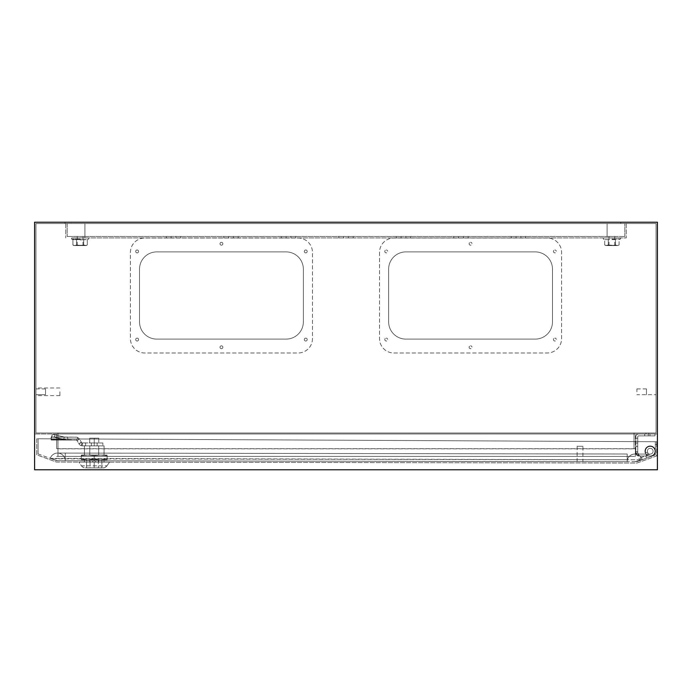 <?xml version="1.0" encoding="UTF-8"?>
<svg xmlns="http://www.w3.org/2000/svg" width="692" height="692" viewBox="0 0 692 692"><rect width="100%" height="100%" fill="white"/><g stroke="black" fill="none" stroke-linecap="round" stroke-linejoin="round"><path stroke-width="0.52" stroke-dasharray="3.46 2.59" d="M648.776 433.002L648.776 433.962L645.904 433.962L648.776 433.962L645.904 433.962L648.776 433.962L645.904 433.962L648.776 433.962L645.904 433.962L648.776 433.962L645.904 433.962L648.776 433.962L645.904 433.962L648.776 433.962L648.776 433.002L645.904 433.002L645.904 433.962L645.904 433.002L645.904 433.962L645.904 433.002L645.904 433.962L645.904 433.002L648.776 433.002L645.904 433.002L648.776 433.002L648.776 433.962L648.776 433.002L645.904 433.002L648.776 433.002L645.904 433.002L648.776 433.002L648.776 433.962L648.776 433.002L645.904 433.002L648.776 433.002M620.75 223.551L620.75 222.21L626.978 222.21L620.75 222.21L626.978 222.21L620.75 222.21L620.75 223.551L626.978 223.551L626.978 222.21L626.978 223.551L620.75 223.551M65.022 223.551L65.022 222.21L71.25 222.21L65.022 222.21L71.25 222.21L65.022 222.21L65.022 223.551L71.25 223.551L71.25 222.21L71.25 223.551L65.022 223.551M614.764 236.482L614.764 237.918L609.012 237.918L620.464 237.918L603.312 237.918L614.764 237.918L614.764 236.482L609.012 236.482L609.012 237.918L611.884 237.918L609.012 237.918L609.012 236.482L614.764 236.482M82.988 236.482L82.988 237.918L77.236 237.918L88.688 237.918L71.535 237.918L82.988 237.918L82.988 236.482L77.236 236.482L77.236 237.918L80.116 237.918L77.236 237.918L77.236 236.482L82.988 236.482M470.56 245.202A1.436 1.436 0 0 1 469.124 243.766A1.436 1.436 0 0 1 470.56 242.33A1.436 1.436 0 0 0 469.124 243.766A1.436 1.436 0 0 0 470.56 245.202A1.436 1.436 0 0 0 471.996 243.766A1.436 1.436 0 0 0 470.56 242.33A1.436 1.436 0 0 1 471.996 243.766A1.436 1.436 0 0 1 470.56 245.202M554.88 252.865A1.436 1.436 0 0 1 553.444 251.43A1.436 1.436 0 0 1 554.88 249.994A1.436 1.436 0 0 0 553.444 251.43A1.436 1.436 0 0 0 554.88 252.865A1.436 1.436 0 0 0 556.316 251.43A1.436 1.436 0 0 0 554.88 249.994A1.436 1.436 0 0 1 556.316 251.43A1.436 1.436 0 0 1 554.88 252.865M386.24 252.865A1.436 1.436 0 0 1 384.804 251.43A1.436 1.436 0 0 1 386.24 249.994A1.436 1.436 0 0 0 384.804 251.43A1.436 1.436 0 0 0 386.24 252.865A1.436 1.436 0 0 0 387.676 251.43A1.436 1.436 0 0 0 386.24 249.994A1.436 1.436 0 0 1 387.676 251.43A1.436 1.436 0 0 1 386.24 252.865M386.24 341.018A1.436 1.436 0 0 1 384.804 339.582A1.436 1.436 0 0 1 386.24 338.146A1.436 1.436 0 0 0 384.804 339.582A1.436 1.436 0 0 0 386.24 341.018A1.436 1.436 0 0 0 387.676 339.582A1.436 1.436 0 0 0 386.24 338.146A1.436 1.436 0 0 1 387.676 339.582A1.436 1.436 0 0 1 386.24 341.018M470.56 348.682A1.436 1.436 0 0 1 469.124 347.246A1.436 1.436 0 0 1 470.56 345.81A1.436 1.436 0 0 0 469.124 347.246A1.436 1.436 0 0 0 470.56 348.682A1.436 1.436 0 0 0 471.996 347.246A1.436 1.436 0 0 0 470.56 345.81A1.436 1.436 0 0 1 471.996 347.246A1.436 1.436 0 0 1 470.56 348.682M554.88 341.018A1.436 1.436 0 0 1 553.444 339.582A1.436 1.436 0 0 1 554.88 338.146A1.436 1.436 0 0 0 553.444 339.582A1.436 1.436 0 0 0 554.88 341.018A1.436 1.436 0 0 0 556.316 339.582A1.436 1.436 0 0 0 554.88 338.146A1.436 1.436 0 0 1 556.316 339.582A1.436 1.436 0 0 1 554.88 341.018M221.44 242.33A1.436 1.436 0 0 0 220.004 243.766A1.436 1.436 0 0 0 221.44 245.202A1.436 1.436 0 0 0 222.876 243.766A1.436 1.436 0 0 0 221.44 242.33A1.436 1.436 0 0 0 220.004 243.766A1.436 1.436 0 0 0 221.44 245.202A1.436 1.436 0 0 0 222.876 243.766A1.436 1.436 0 0 0 221.44 242.33M137.12 249.994A1.436 1.436 0 0 0 135.684 251.43A1.436 1.436 0 0 0 137.12 252.865A1.436 1.436 0 0 0 138.556 251.43A1.436 1.436 0 0 0 137.12 249.994A1.436 1.436 0 0 0 135.684 251.43A1.436 1.436 0 0 0 137.12 252.865A1.436 1.436 0 0 0 138.556 251.43A1.436 1.436 0 0 0 137.12 249.994M305.76 249.994A1.436 1.436 0 0 0 304.324 251.43A1.436 1.436 0 0 0 305.76 252.865A1.436 1.436 0 0 0 307.196 251.43A1.436 1.436 0 0 0 305.76 249.994A1.436 1.436 0 0 0 304.324 251.43A1.436 1.436 0 0 0 305.76 252.865A1.436 1.436 0 0 0 307.196 251.43A1.436 1.436 0 0 0 305.76 249.994M305.76 338.146A1.436 1.436 0 0 0 304.324 339.582A1.436 1.436 0 0 0 305.76 341.018A1.436 1.436 0 0 0 307.196 339.582A1.436 1.436 0 0 0 305.76 338.146A1.436 1.436 0 0 0 304.324 339.582A1.436 1.436 0 0 0 305.76 341.018A1.436 1.436 0 0 0 307.196 339.582A1.436 1.436 0 0 0 305.76 338.146M221.44 345.81A1.436 1.436 0 0 0 220.004 347.246A1.436 1.436 0 0 0 221.44 348.682A1.436 1.436 0 0 0 222.876 347.246A1.436 1.436 0 0 0 221.44 345.81A1.436 1.436 0 0 0 220.004 347.246A1.436 1.436 0 0 0 221.44 348.682A1.436 1.436 0 0 0 222.876 347.246A1.436 1.436 0 0 0 221.44 345.81M137.12 338.146A1.436 1.436 0 0 0 135.684 339.582A1.436 1.436 0 0 0 137.12 341.018A1.436 1.436 0 0 0 138.556 339.582A1.436 1.436 0 0 0 137.12 338.146A1.436 1.436 0 0 0 135.684 339.582A1.436 1.436 0 0 0 137.12 341.018A1.436 1.436 0 0 0 138.556 339.582A1.436 1.436 0 0 0 137.12 338.146M636.899 391.802L636.899 388.921L636.899 391.802M656.059 391.802L656.059 388.921L656.059 391.802M59.893 391.802L59.893 395.634L59.893 391.802M35.941 391.802L35.941 395.634L35.941 391.802M646.475 394.674L646.475 388.921L646.475 394.674L646.475 388.921L646.475 394.674L646.475 388.921L646.475 394.674L656.059 394.674L636.899 394.674M646.475 388.921L636.899 388.921M45.525 394.674L45.525 388.921L45.525 394.674L45.525 388.921L45.525 394.674L45.525 388.921L45.525 394.674L35.941 394.674L35.941 388.921L35.941 394.674L35.941 388.921L35.941 394.674L35.941 388.921L35.941 394.674L45.525 394.674L35.941 394.674M45.525 388.921L35.941 388.921M379.536 252.39L379.536 338.622A14.376 14.376 0 0 0 393.904 352.998L547.216 352.998A14.376 14.376 0 0 0 561.584 338.622L561.584 252.39A14.376 14.376 0 0 0 547.216 238.013L393.904 238.013A14.376 14.376 0 0 0 379.536 252.39L379.536 338.622A14.376 14.376 0 0 0 393.904 352.998L547.216 352.998A14.376 14.376 0 0 0 561.584 338.622L561.584 252.39A14.376 14.376 0 0 0 547.216 238.013L393.904 238.013A14.376 14.376 0 0 0 379.536 252.39M312.464 338.622A14.376 14.376 0 0 1 298.096 352.998L144.784 352.998A14.376 14.376 0 0 1 130.416 338.622L130.416 252.39A14.376 14.376 0 0 1 144.784 238.013L298.096 238.013A14.376 14.376 0 0 1 312.464 252.39L312.464 338.622A14.376 14.376 0 0 1 298.096 352.998L144.784 352.998A14.376 14.376 0 0 1 130.416 338.622L130.416 252.39A14.376 14.376 0 0 1 144.784 238.013L298.096 238.013A14.376 14.376 0 0 1 312.464 252.39L312.464 338.622M34.6 433.962L34.6 222.21L657.4 222.21L657.4 433.962L34.6 433.962L657.4 433.962L657.4 469.79L34.6 469.79L34.6 433.962M35.941 433.002L35.941 223.551L656.059 223.551L35.941 223.551L35.941 433.002L656.059 433.002L656.059 223.551L656.059 433.002L35.941 433.002M303.364 269.153A17.248 17.248 0 0 0 286.116 251.905L156.764 251.905A17.248 17.248 0 0 0 139.516 269.153L139.516 321.858A17.248 17.248 0 0 0 156.764 339.097L286.116 339.097A17.248 17.248 0 0 0 303.364 321.858L303.364 269.153L303.364 321.858A17.248 17.248 0 0 1 286.116 339.097L156.764 339.097A17.248 17.248 0 0 1 139.516 321.858L139.516 269.153A17.248 17.248 0 0 1 156.764 251.905L286.116 251.905A17.248 17.248 0 0 1 303.364 269.153M388.636 321.858L388.636 269.153A17.248 17.248 0 0 1 405.884 251.905L535.236 251.905A17.248 17.248 0 0 1 552.484 269.153L552.484 321.858A17.248 17.248 0 0 1 535.236 339.097L405.884 339.097A17.248 17.248 0 0 1 388.636 321.858A17.248 17.248 0 0 0 405.884 339.097L535.236 339.097A17.248 17.248 0 0 0 552.484 321.858L552.484 269.153A17.248 17.248 0 0 0 535.236 251.905L405.884 251.905A17.248 17.248 0 0 0 388.636 269.153L388.636 321.858M56.64 448.71L56.64 433.962L635.36 433.962L56.64 433.962L56.64 448.71L635.36 448.71L635.36 456.383L56.64 456.383L635.36 456.383L635.36 433.962L635.36 448.71M57.981 448.84L57.981 433.002L57.981 456.383L57.981 448.84L634.019 448.84L634.019 433.002L634.019 448.84M634.019 433.002L57.981 433.002L634.019 433.002M634.019 456.383L57.981 456.383L634.019 456.383M84.9 237.918L626.26 237.918L84.9 237.918L84.9 223.551L607.1 223.551L607.1 237.918L607.1 223.551L84.9 223.551L84.9 237.918L84.9 236.482L67.176 236.482L607.1 236.482L84.9 236.482L84.9 223.551L607.1 223.551L84.9 223.551L84.9 237.918M166.348 237.918L171.14 237.918L166.348 237.918L171.14 237.918L166.348 237.918L166.348 236.482L171.14 236.482L166.348 236.482L171.14 236.482L166.348 236.482L166.348 237.918M175.924 237.918L180.716 237.918L175.924 237.918L180.716 237.918L175.924 237.918L175.924 236.482L180.716 236.482L175.924 236.482L180.716 236.482L175.924 236.482L175.924 237.918M223.836 237.918L228.628 237.918L223.836 237.918L228.628 237.918L223.836 237.918L223.836 236.482L228.628 236.482L223.836 236.482L228.628 236.482L223.836 236.482L223.836 237.918M233.42 237.918L238.204 237.918L233.42 237.918L238.204 237.918L233.42 237.918L233.42 236.482L238.204 236.482L233.42 236.482L238.204 236.482L233.42 236.482L233.42 237.918M281.324 237.918L286.116 237.918L281.324 237.918L286.116 237.918L281.324 237.918L281.324 236.482L286.116 236.482L281.324 236.482L286.116 236.482L281.324 236.482L281.324 237.918M290.908 237.918L295.7 237.918L290.908 237.918L295.7 237.918L290.908 237.918L290.908 236.482L295.7 236.482L290.908 236.482L295.7 236.482L290.908 236.482L290.908 237.918M338.812 237.918L343.604 237.918L338.812 237.918L343.604 237.918L338.812 237.918L338.812 236.482L343.604 236.482L338.812 236.482L343.604 236.482L338.812 236.482L338.812 237.918M348.396 237.918L353.188 237.918L348.396 237.918L353.188 237.918L348.396 237.918L348.396 236.482L353.188 236.482L348.396 236.482L353.188 236.482L348.396 236.482L348.396 237.918M396.3 237.918L401.092 237.918L396.3 237.918L401.092 237.918L396.3 237.918L396.3 236.482L401.092 236.482L396.3 236.482L401.092 236.482L396.3 236.482L396.3 237.918M405.884 237.918L410.676 237.918L405.884 237.918L410.676 237.918L405.884 237.918L405.884 236.482L410.676 236.482L405.884 236.482L410.676 236.482L405.884 236.482L405.884 237.918M453.796 237.918L458.58 237.918L453.796 237.918L458.58 237.918L453.796 237.918L453.796 236.482L458.58 236.482L453.796 236.482L458.58 236.482L453.796 236.482L453.796 237.918M463.372 237.918L468.164 237.918L463.372 237.918L468.164 237.918L463.372 237.918L463.372 236.482L468.164 236.482L463.372 236.482L468.164 236.482L463.372 236.482L463.372 237.918M511.284 237.918L516.076 237.918L511.284 237.918L516.076 237.918L511.284 237.918L511.284 236.482L516.076 236.482L511.284 236.482L516.076 236.482L511.284 236.482L511.284 237.918M525.652 237.918L520.86 237.918L525.652 237.918L520.86 237.918L525.652 237.918L525.652 236.482L520.86 236.482L525.652 236.482L520.86 236.482L525.652 236.482L525.652 237.918M65.74 223.551L65.74 237.918L65.74 223.551L67.176 223.551L65.74 223.551M626.26 223.551L626.26 237.918L626.26 223.551L624.824 223.551L626.26 223.551M607.1 236.482L624.824 236.482L607.1 236.482L607.1 223.551L607.1 236.482M171.14 236.482L171.14 237.918L171.14 236.482M180.716 236.482L180.716 237.918L180.716 236.482M520.86 236.482L520.86 237.918L520.86 236.482M228.628 236.482L228.628 237.918L228.628 236.482M238.204 236.482L238.204 237.918L238.204 236.482M286.116 236.482L286.116 237.918L286.116 236.482M295.7 236.482L295.7 237.918L295.7 236.482M343.604 236.482L343.604 237.918L343.604 236.482M353.188 236.482L353.188 237.918L353.188 236.482M401.092 236.482L401.092 237.918L401.092 236.482M410.676 236.482L410.676 237.918L410.676 236.482M458.58 236.482L458.58 237.918L458.58 236.482M468.164 236.482L468.164 237.918L468.164 236.482M516.076 236.482L516.076 237.918L516.076 236.482M624.824 236.482L624.824 223.551L624.824 236.482M67.176 223.551L67.176 236.482L67.176 223.551M647.34 451.201A2.872 2.872 0 0 1 650.212 448.329A2.872 2.872 0 0 1 653.092 451.201A2.872 2.872 0 0 0 650.212 448.329A2.872 2.872 0 0 0 647.34 451.201A2.872 2.872 0 0 1 650.212 448.329A2.872 2.872 0 0 1 653.092 451.201A2.872 2.872 0 0 1 650.212 454.082A2.872 2.872 0 0 0 653.092 451.201A2.872 2.872 0 0 0 650.212 448.329A2.872 2.872 0 0 0 647.504 452.161A2.872 2.872 0 0 1 647.34 451.201A2.872 2.872 0 0 0 647.504 452.161L645.697 452.802A4.792 4.792 0 0 1 645.42 451.201A4.792 4.792 0 0 0 645.697 452.802A4.792 4.792 0 0 1 650.212 446.418A4.792 4.792 0 0 1 655.004 451.201A4.792 4.792 0 0 0 650.212 446.418A4.792 4.792 0 0 0 645.42 451.201A4.792 4.792 0 0 1 650.212 446.418A4.792 4.792 0 0 1 655.004 451.201A4.792 4.792 0 0 1 650.212 455.993A4.792 4.792 0 0 0 655.004 451.201A4.792 4.792 0 0 0 650.212 446.418A4.792 4.792 0 0 0 645.697 452.802A4.792 4.792 0 0 1 645.42 451.201A4.792 4.792 0 0 0 645.697 452.802A4.792 4.792 0 0 1 650.212 446.418A4.792 4.792 0 0 1 655.004 451.201A4.792 4.792 0 0 1 650.212 455.993L638.716 455.993A2.872 2.872 180 0 1 635.844 453.122L635.844 451.686L635.844 453.122L638.716 455.993L650.212 455.993A4.792 4.792 0 0 0 655.004 451.201A4.792 4.792 0 0 0 650.212 446.418A4.792 4.792 0 0 0 645.42 451.201A4.792 4.792 0 0 1 650.212 446.418A4.792 4.792 0 0 1 655.004 451.201A4.792 4.792 0 0 1 650.212 455.993A4.792 4.792 0 0 0 655.004 451.201A4.792 4.792 0 0 0 650.212 446.418A4.792 4.792 0 0 0 645.697 452.802A4.792 4.792 0 0 1 645.42 451.201A4.792 4.792 0 0 0 645.697 452.802A4.792 4.792 0 0 1 650.212 446.418A4.792 4.792 0 0 1 655.004 451.201A4.792 4.792 0 0 1 650.212 455.993L638.716 455.993A2.872 2.872 180 0 1 635.844 453.122L638.716 455.993L650.212 455.993L638.716 455.993A2.872 2.872 180 0 1 635.844 453.122L635.844 436.834A2.872 2.872 0 0 1 638.716 433.962A2.872 2.872 0 0 0 635.844 436.834L635.844 453.122L635.844 451.686L637.756 451.686L637.756 453.122L635.844 453.122L638.716 455.993L650.212 455.993A4.792 4.792 0 0 0 655.004 451.201A4.792 4.792 0 0 0 650.212 446.418A4.792 4.792 0 0 0 645.42 451.201A4.792 4.792 0 0 1 650.212 446.418A4.792 4.792 0 0 1 655.004 451.201A4.792 4.792 0 0 1 650.212 455.993A4.792 4.792 0 0 0 655.004 451.201A4.792 4.792 0 0 0 650.212 446.418A4.792 4.792 0 0 0 645.697 452.802L647.504 452.161A2.872 2.872 0 0 1 650.212 448.329A2.872 2.872 0 0 1 653.092 451.201A2.872 2.872 0 0 1 650.212 454.082A2.872 2.872 0 0 0 653.092 451.201A2.872 2.872 0 0 0 650.212 448.329A2.872 2.872 0 0 0 647.34 451.201A2.872 2.872 0 0 1 650.212 448.329A2.872 2.872 0 0 1 653.092 451.201A2.872 2.872 0 0 1 650.212 454.082L638.716 454.082A0.96 0.96 180 0 1 637.756 453.122L635.844 453.122L638.716 455.993A2.872 2.872 180 0 1 635.844 453.122L635.844 436.834A2.872 2.872 0 0 1 638.716 433.962L648.3 433.962L638.716 433.962A2.872 2.872 0 0 0 635.844 436.834L635.844 453.122L635.844 451.686L637.756 451.686L637.756 453.122L637.756 451.686L637.756 453.122L638.716 454.082L650.212 454.082A2.872 2.872 0 0 0 653.092 451.201A2.872 2.872 0 0 0 650.212 448.329A2.872 2.872 0 0 0 647.504 452.161A2.872 2.872 0 0 1 647.34 451.201A2.872 2.872 0 0 0 647.504 452.161L645.697 452.802L647.504 452.161A2.872 2.872 0 0 1 650.212 448.329A2.872 2.872 0 0 1 653.092 451.201A2.872 2.872 0 0 1 650.212 454.082A2.872 2.872 0 0 0 653.092 451.201A2.872 2.872 0 0 0 650.212 448.329A2.872 2.872 0 0 0 647.34 451.201A2.872 2.872 0 0 1 650.212 448.329A2.872 2.872 0 0 1 653.092 451.201A2.872 2.872 0 0 1 650.212 454.082L638.716 454.082A0.96 0.96 180 0 1 637.756 453.122L638.716 454.082L650.212 454.082L638.716 454.082A0.96 0.96 180 0 1 637.756 453.122L635.844 453.122L638.716 455.993L650.212 455.993L638.716 455.993A2.872 2.872 180 0 1 635.844 453.122L638.716 455.993L650.212 455.993L638.716 455.993A2.872 2.872 180 0 1 635.844 453.122L637.756 453.122L637.756 446.418L637.756 453.122L637.756 451.686L635.844 451.686L635.844 453.122L637.756 453.122L638.716 454.082L650.212 454.082A2.872 2.872 0 0 0 653.092 451.201A2.872 2.872 0 0 0 650.212 448.329A2.872 2.872 0 0 0 647.504 452.161A2.872 2.872 0 0 1 647.34 451.201A2.872 2.872 0 0 0 647.504 452.161L645.697 452.802L647.504 452.161A2.872 2.872 0 0 1 647.34 451.201M635.844 438.27L637.756 438.27L637.756 443.062L637.756 438.27L637.756 443.062L637.756 438.27L637.756 443.062L637.756 438.27L637.756 443.062L637.756 438.27L637.756 443.062L637.756 438.27L637.756 443.062L637.756 438.27L635.844 438.27L635.844 443.062L637.756 443.062L635.844 443.062L635.844 438.27L635.844 443.062L635.844 438.27L637.756 438.27L635.844 438.27L635.844 443.062L637.756 443.062L635.844 443.062L635.844 438.27L635.844 443.062L635.844 438.27L637.756 438.27L635.844 438.27L635.844 443.062L637.756 443.062L635.844 443.062L635.844 438.27M649.978 435.873L644.702 435.873L649.978 435.873L644.702 435.873L649.978 435.873L644.702 435.873L644.702 433.962L649.978 433.962L644.702 433.962L649.978 433.962L644.702 433.962L649.978 433.962L644.702 433.962L649.978 433.962L644.702 433.962L649.978 433.962L644.702 433.962L649.978 433.962L644.702 433.962L649.978 433.962L644.702 433.962L649.978 433.962L644.702 433.962L649.978 433.962L644.702 433.962L644.702 435.873L649.978 435.873L649.978 433.962L649.978 435.873L649.978 433.962L649.978 435.873L644.702 435.873L649.978 435.873L644.702 435.873L644.702 433.962L644.702 435.873L649.978 435.873L644.702 435.873L649.978 435.873L649.978 433.962L649.978 435.873L644.702 435.873L644.702 433.962L644.702 435.873L649.978 435.873L644.702 435.873L649.978 435.873L644.702 435.873L644.702 433.962L644.702 435.873L649.978 435.873L649.978 433.962M638.716 435.873A0.96 0.96 0 0 0 637.756 436.834A0.96 0.96 0 0 1 638.716 435.873L655.004 435.873L638.716 435.873A0.96 0.96 0 0 0 637.756 436.834L637.756 446.418L637.756 436.834A0.96 0.96 0 0 1 638.716 435.873L655.004 435.873L655.004 433.962L638.716 433.962A2.872 2.872 0 0 0 635.844 436.834A2.872 2.872 0 0 1 638.716 433.962L655.004 433.962L655.004 435.873L638.716 435.873A0.96 0.96 0 0 0 637.756 436.834L637.756 453.044L637.756 436.834A0.96 0.96 0 0 1 638.716 435.873L655.004 435.873L655.004 433.962L655.004 435.873L638.716 435.873M635.844 451.686L637.756 451.686L637.756 453.122L638.716 454.082A0.96 0.96 180 0 1 637.756 453.122L635.844 453.122L635.844 451.686L637.756 451.686L635.844 451.686M644.702 435.873L644.702 433.962M637.756 453.044L637.756 446.418L637.756 453.044L635.844 453.044L635.844 436.834L635.844 453.044L637.756 453.044M655.004 435.873L655.004 433.962L655.004 435.873M637.756 436.834L637.756 446.418L637.756 436.834M650.212 454.082A2.872 2.872 0 0 0 653.092 451.201A2.872 2.872 0 0 1 650.212 454.082L638.716 454.082A0.96 0.96 180 0 1 637.756 453.122L638.716 454.082L650.212 454.082M650.212 455.993A4.792 4.792 0 0 0 655.004 451.201A4.792 4.792 0 0 1 650.212 455.993M638.716 454.082A0.96 0.96 180 0 1 637.756 453.122L638.716 454.082L638.716 455.993L638.716 454.082M80.116 239.069L71.535 239.069L80.116 239.069M80.116 239.925L83.706 239.57L72.919 239.57L87.304 239.57L80.116 239.925M80.116 245.582L86.344 245.582L74.719 245.582L82.988 245.582L80.116 245.582L83.706 245.029L83.706 239.57L83.706 245.029L85.505 245.582L83.706 245.029L80.116 245.582L76.518 245.029L76.518 239.57L72.919 239.57L76.518 239.57L76.518 245.029L82.988 245.582L73.888 245.582L76.518 245.029L74.719 245.582L72.919 245.029L72.919 239.57L71.535 239.069L71.535 237.918L71.535 239.069L72.919 239.57L72.919 245.029L74.719 245.582L85.505 245.582L87.304 245.029L87.304 239.57L88.688 239.069L88.688 237.918L80.116 237.918L88.688 237.918L88.688 239.069L87.304 239.57L87.304 245.029L85.505 245.582L77.236 245.582L83.706 245.029L83.706 239.57L83.706 245.029L86.344 245.582L83.706 245.029L80.116 245.582L76.518 245.029L80.116 245.582M611.884 239.069L620.464 239.069L611.884 239.069M615.482 239.57L604.696 239.57L615.482 239.57L615.482 245.029L609.012 245.582L617.281 245.582L606.495 245.582L614.764 245.582L608.294 245.029L608.294 239.57L604.696 239.57L608.294 239.57L608.294 245.029L605.656 245.582L608.294 245.029L618.112 245.582L615.482 245.029L615.482 239.57L615.482 245.029L611.884 245.582L614.764 245.582L606.495 245.582L604.696 245.029L606.495 245.582L617.281 245.582L619.081 245.029L617.281 245.582L609.012 245.582L611.884 245.582L608.294 245.029L608.294 239.57L608.294 245.029L606.495 245.582L608.294 245.029L611.884 245.582L615.482 245.029L615.482 239.57M604.696 245.029L604.696 239.57L603.312 239.069L603.312 237.918L603.312 239.069L604.696 239.57L604.696 245.029L606.495 245.582L604.696 245.029M619.081 245.029L619.081 239.57L620.464 239.069L620.464 237.918L611.884 237.918L620.464 237.918L620.464 239.069L619.081 239.57L619.081 245.029L617.281 245.582L615.482 245.029L617.281 245.582L619.081 245.029M74.719 245.582L76.518 245.029L76.518 239.57L76.518 245.029L74.719 245.582L72.919 245.029L74.719 245.582M87.304 245.029L85.505 245.582L87.304 245.029M102.866 442.984L94.242 442.966L94.233 445.847L85.609 445.83L102.857 445.856L82.331 445.821L82.339 442.949L85.618 442.958L85.609 445.83L94.233 445.847L94.242 442.966L85.618 442.958L102.866 442.984L102.857 445.856L102.866 442.984L89.718 442.966L102.866 442.984M97.114 442.975L97.114 445.847L91.361 445.838L97.114 445.847L91.361 445.838L97.114 445.847L97.114 442.975L91.37 442.966L91.361 445.838L91.37 442.966L97.114 442.975M51.13 437.145L76.267 437.188L51.13 437.145L51.13 440.025L51.13 437.145L51.813 437.024L67.686 437.18L67.686 440.051L51.13 440.025L76.258 440.069A0.96 0.96 0 0 1 76.639 440.147L77.772 437.5A3.832 3.832 0 0 0 76.267 437.188A3.832 3.832 0 0 1 77.772 437.5L79.58 439.117L81.379 442.249L79.58 439.117L77.089 440.545L79.018 443.901A3.832 3.832 0 0 0 81.189 445.648L82.054 442.906A0.96 0.96 0 0 1 81.509 442.473A0.96 0.96 0 0 0 82.054 442.906L82.331 445.821L85.609 445.83L81.189 445.648A3.832 3.832 0 0 1 79.018 443.901A3.832 3.832 0 0 0 81.189 445.648L82.054 442.906A0.96 0.96 0 0 1 81.509 442.473A0.96 0.96 0 0 0 82.054 442.906L81.189 445.648L82.331 445.821L82.339 442.949L85.618 442.958L85.609 445.83L85.618 442.958L82.339 442.949L82.331 445.821L85.609 445.83L85.618 442.958L94.242 442.966L94.233 445.847L94.242 442.966L82.054 442.906L81.189 445.648A3.832 3.832 0 0 1 79.018 443.901L77.089 440.545L79.58 439.117L77.772 437.5A3.832 3.832 0 0 0 76.267 437.188L64.295 437.041L63.612 439.532L54.296 437.257A2.872 1.272 15.3 0 0 51.355 437.768A2.872 1.272 15.3 0 0 51.346 437.837L51.13 440.025L51.346 437.837A2.872 1.272 15.3 0 1 51.355 437.768A2.872 1.272 15.3 0 1 54.296 437.257L67.686 440.051L67.686 437.18L51.13 437.145L51.13 440.025L51.13 437.145L51.813 437.024L52.021 435.355L51.813 437.024L51.13 437.145M81.379 442.249L79.018 443.901L81.379 442.249L79.018 443.901L76.639 440.147A0.96 0.96 0 0 0 76.258 440.069L63.612 439.532L64.295 437.041L54.971 434.766A2.872 1.272 15.3 0 0 52.038 435.277A2.872 1.272 15.3 0 0 52.021 435.355A2.872 1.272 15.3 0 1 52.038 435.277A2.872 1.272 15.3 0 1 54.971 434.766L64.295 437.041L76.267 437.188A3.832 3.832 0 0 1 77.772 437.5L79.58 439.117L81.379 442.249L78.888 443.684L81.379 442.249L79.58 439.117L77.089 440.545L78.888 443.684L81.509 442.473L79.018 443.901L81.379 442.249M89.726 438.174L98.774 438.183L89.726 438.174L89.718 442.966L94.242 442.966L89.718 442.966L89.726 438.174L94.25 438.183L94.242 442.966L98.766 442.975L94.242 442.966L94.25 438.183L89.726 438.174L89.718 442.966L89.726 438.174M98.774 438.183L98.766 442.975L98.774 438.183L94.25 438.183L98.774 438.183L98.766 442.975L98.774 438.183M76.639 440.147L77.772 437.5L76.639 440.147L77.089 440.545L79.58 439.117L77.772 437.5L76.639 440.147A0.96 0.96 0 0 0 76.258 440.069A0.96 0.96 0 0 1 76.639 440.147L77.089 440.545L76.639 440.147M81.466 465.82A4.792 4.792 0 0 0 85.384 467.87L103.013 467.896L85.384 467.87A4.792 4.792 0 0 1 81.466 465.82L78.879 462.109L109.544 462.161L78.879 462.109L109.544 462.161L78.879 462.109L81.466 465.82L106.94 465.863A4.792 4.792 0 0 1 103.013 467.896A4.792 4.792 0 0 0 106.94 465.863L109.544 462.161L106.94 465.863L81.466 465.82M101.88 459.843L101.862 467.896L86.535 467.87L101.862 467.896L86.535 467.87L101.862 467.896L101.88 459.843L86.552 459.817L86.535 467.87L86.552 459.817L101.88 459.843M94.216 455.717L94.216 459.159L87.746 459.825L94.216 459.159L100.677 459.843L94.216 459.159L87.746 459.825L81.275 459.142L87.746 459.825L81.275 459.808L81.275 459.142L81.275 459.808L100.677 459.843L107.148 459.185L100.677 459.843L107.148 459.851L107.148 459.185L107.148 459.851L87.746 459.825L94.216 459.159L100.677 459.843L94.216 459.159L94.216 455.717L87.754 455.033L81.284 455.691L81.275 459.142L87.746 459.825L81.275 459.142L81.275 459.808L81.284 455.025L81.284 455.691L87.754 455.033L94.216 455.717L100.686 455.051L107.156 455.734L107.148 459.185L100.677 459.843L107.148 459.185L107.148 459.851L107.156 455.068L107.156 455.734L100.686 455.051L94.216 455.717L94.216 459.159L94.216 455.717L87.754 455.033L100.686 455.051L81.284 455.025L87.754 455.033L81.284 455.691L81.275 459.142L81.284 455.025L81.284 455.691L87.754 455.033L94.216 455.717L100.686 455.051L107.156 455.068L100.686 455.051L107.156 455.734L107.148 459.185L107.156 455.068L107.156 455.734L100.686 455.051L94.216 455.717M98.653 459.843L89.77 459.825L98.653 459.843L98.653 462.144L104.034 462.152L84.389 462.118L104.034 462.152L98.653 462.144L98.653 459.843L104.034 459.851L104.034 462.152L104.034 459.851L89.77 459.825L84.389 459.817L89.77 459.825L89.77 462.126L89.77 459.825L84.389 459.817L84.389 462.118L84.389 459.817L98.653 459.843L98.653 462.144L98.653 459.843M90.064 459.825L98.359 459.843L90.064 459.825L90.046 467.878L98.35 467.887L90.046 467.878L98.35 467.887L90.046 467.878L90.064 459.825L94.216 459.834L94.199 467.878L94.216 459.834L98.359 459.843L98.35 467.887L98.359 459.843L90.064 459.825M104.059 445.864L84.415 445.83L104.059 445.864L104.042 455.059L84.398 455.025L104.042 455.059L84.398 455.025L104.042 455.059L104.059 445.864L98.679 445.856L98.662 455.051L98.679 445.856L104.059 445.864L104.042 455.059L104.059 445.864M84.415 445.83L84.398 455.025L84.415 445.83L89.796 445.838L89.778 455.033L89.796 445.838L98.679 445.856L84.415 445.83L84.398 455.025L84.415 445.83M643.897 459.099L646.605 458.121L643.897 459.099M643.084 456.841L640.385 457.819L643.084 456.841M651.189 453.909A2.872 2.872 0 0 0 652.919 450.224A2.872 2.872 0 0 0 649.234 448.502A2.872 2.872 0 0 0 648.248 453.303L646.613 455.059A5.268 5.268 0 0 1 645.255 453.001A5.268 5.268 0 0 0 646.613 455.059L648.248 453.303L646.613 455.059A5.268 5.268 0 0 1 645.255 453.001A5.268 5.268 0 0 0 646.613 455.059L648.248 453.303L646.613 455.059A5.268 5.268 0 0 1 645.255 453.001A5.268 5.268 0 0 0 646.613 455.059L648.248 453.303A2.872 2.872 0 0 1 647.513 452.187A2.872 2.872 0 0 0 648.248 453.303A2.872 2.872 0 0 1 647.513 452.187A2.872 2.872 0 0 0 648.248 453.303A2.872 2.872 0 0 1 649.234 448.502A2.872 2.872 0 0 1 652.919 450.224A2.872 2.872 0 0 0 649.234 448.502A2.872 2.872 0 0 0 647.513 452.187A2.872 2.872 0 0 1 649.234 448.502A2.872 2.872 0 0 1 652.919 450.224A2.872 2.872 0 0 0 649.234 448.502A2.872 2.872 0 0 0 647.513 452.187A2.872 2.872 0 0 1 649.234 448.502A2.872 2.872 0 0 1 652.919 450.224A2.872 2.872 0 0 1 651.189 453.909A2.872 2.872 0 0 0 652.919 450.224A2.872 2.872 0 0 1 651.189 453.909A2.872 2.872 0 0 0 652.919 450.224A2.872 2.872 0 0 1 651.189 453.909L639.027 458.312L651.189 453.909M655.168 449.411A5.268 5.268 0 0 0 648.421 446.253A5.268 5.268 0 0 0 645.255 453.001A5.268 5.268 0 0 1 648.421 446.253A5.268 5.268 0 0 1 655.168 449.411A5.268 5.268 0 0 0 648.421 446.253A5.268 5.268 0 0 0 645.255 453.001A5.268 5.268 0 0 1 648.421 446.253A5.268 5.268 0 0 1 655.168 449.411A5.268 5.268 0 0 0 648.421 446.253A5.268 5.268 0 0 0 645.255 453.001A5.268 5.268 0 0 1 648.421 446.253A5.268 5.268 0 0 1 655.168 449.411A5.268 5.268 0 0 1 652.011 456.158A5.268 5.268 0 0 0 655.168 449.411A5.268 5.268 0 0 1 652.011 456.158A5.268 5.268 0 0 0 655.168 449.411A5.268 5.268 0 0 1 652.011 456.158A5.268 5.268 0 0 0 655.168 449.411M639.849 460.561L639.027 458.312L639.849 460.561L652.011 456.158L639.849 460.561L639.027 458.312L639.849 460.561L652.011 456.158L639.849 460.561L639.027 458.312L639.849 460.561L652.011 456.158L639.849 460.561M100.677 459.843L87.746 459.825L100.677 459.843M81.275 459.808L87.746 459.825L81.275 459.808M104.034 459.851L104.034 462.152L104.034 459.851M89.77 459.825L89.77 462.126L89.77 459.825M84.389 459.817L84.389 462.118L84.389 459.817M100.686 455.051L87.754 455.033L100.686 455.051M81.284 455.025L87.754 455.033L81.284 455.025M89.796 445.838L89.778 455.033L89.796 445.838M98.679 445.856L98.662 455.051L98.679 445.856M94.25 438.183L94.242 442.966L94.25 438.183M81.189 445.648L82.331 445.821L81.189 445.648M67.686 437.18L67.686 440.051L76.258 440.069L51.13 440.025L67.686 440.051L67.686 437.18L64.295 437.041L63.612 439.532L54.296 437.257A2.872 1.272 -164.7 0 0 51.355 437.768A2.872 1.272 -164.7 0 0 51.346 437.837L51.13 440.025L51.346 437.837A2.872 1.272 -164.7 0 1 51.355 437.768A2.872 1.272 -164.7 0 1 54.296 437.257L63.612 439.532L64.295 437.041L54.971 434.766A2.872 1.272 -164.7 0 0 52.038 435.277A2.872 1.272 -164.7 0 0 52.021 435.355L51.813 437.024L52.021 435.355A2.872 1.272 -164.7 0 1 52.038 435.277A2.872 1.272 -164.7 0 1 54.971 434.766L64.295 437.041L67.686 437.18M67.686 440.051L63.612 439.532L67.686 440.051M582.898 446.288L577.145 446.271L582.898 446.288L582.872 461.616L577.119 461.607L582.872 461.616M577.145 446.271L577.119 461.607M95.652 460.794L95.643 462.135L92.771 462.135L95.643 462.135L92.771 462.135L95.643 462.135L95.652 460.794L92.771 460.786L92.771 462.135L92.771 460.786L95.652 460.794M627.177 461.694A7.664 7.664 0 0 1 634.858 454.038A7.664 7.664 0 0 0 627.177 461.694L627.194 454.021L627.177 461.694L627.194 454.021L627.186 459.773L51.407 458.805L54.512 459.938L50.265 458.381L641.968 459.799L627.186 459.773L627.177 461.694L57.557 460.734L627.177 461.694A7.664 7.664 0 0 1 642.245 459.696L642.245 459.696A7.664 7.664 0 0 0 634.858 454.038A7.664 7.664 0 0 1 642.245 459.696M38.077 453.926L56.675 460.725L38.077 453.926L38.103 438.763L38.077 453.926M56.675 460.725L636.692 461.702L56.675 460.725M655.341 441.721L656.682 441.721L655.341 441.721L656.682 441.721L656.656 455.907L636.925 463.043L56.441 462.066L36.728 454.86L36.763 438.763L38.103 438.763L36.763 438.763L36.728 454.86L56.441 462.066L636.925 463.043L656.656 455.907L656.682 441.721L656.673 444.601L656.682 441.721L38.103 438.771L656.682 441.721L38.103 438.771L656.682 441.721L655.341 441.721L656.682 441.721L655.341 441.721L656.682 441.721L655.341 441.721L655.315 454.964L655.341 441.721M636.692 461.702L655.315 454.964L636.692 461.702M655.333 444.593L656.673 444.601L655.333 444.593M641.233 460.059L634.841 461.702L641.233 460.059M54.512 459.938L57.557 460.734L54.512 459.938M65.221 460.742A7.664 7.664 0 0 0 50.265 458.381A7.664 7.664 0 0 1 65.221 460.742L65.238 453.078L65.221 460.742M648.3 435.873L648.3 433.962L648.3 435.873M635.844 446.418L637.756 446.418L635.844 446.418M64.295 437.041L51.813 437.024L64.295 437.041M63.612 439.532L51.13 439.507L63.612 439.532M52.021 435.355L51.346 437.837L52.021 435.355M54.971 434.766L54.296 437.257L54.971 434.766M59.893 395.634L35.941 395.634M59.893 387.97L35.941 387.97M77.236 245.582L77.236 237.918L77.236 245.582M82.988 245.582L82.988 237.918L82.988 245.582M73.888 245.582L72.919 245.029L73.888 245.582M609.012 245.582L609.012 237.918L609.012 245.582M614.764 245.582L614.764 237.918L614.764 245.582M51.13 439.853L51.286 438.936L51.13 439.853M52.038 435.277L51.355 437.768L52.038 435.277M640.385 457.819L641.199 460.076M645.783 455.864L646.605 458.121M627.194 454.021L57.574 453.061L627.194 454.021"/><path stroke-width="1.04" d="M34.6 469.79L34.6 222.21L657.4 222.21L657.4 469.79L34.6 469.79"/></g></svg>
